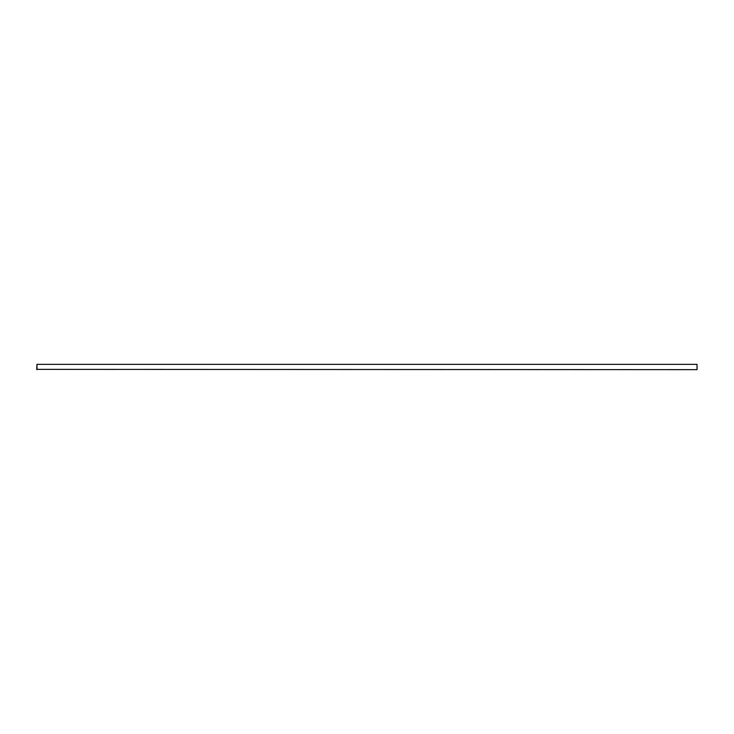<?xml version="1.0" encoding="UTF-8"?>
<svg xmlns="http://www.w3.org/2000/svg" width="734" height="734" viewBox="0 0 734 734"><rect width="100%" height="100%" fill="white"/><g stroke="black" fill="none" stroke-linecap="round" stroke-linejoin="round"><path stroke-width="0.55" stroke-dasharray="3.67 2.75" d="M697.3 367.67L697.3 366.22L697.3 367.67M697.3 366.22L697.3 367.606L697.3 366.22M697.3 369.367L697.3 364.633M36.7 367.67L36.7 367.046L36.7 367.67M36.7 366.945L36.7 366.321L36.7 366.945M36.7 366.22L36.7 367.771L36.7 366.22M36.7 369.367L36.7 364.633M36.975 369.642L36.975 364.358M697.025 369.642L697.025 364.358"/><path stroke-width="1.1" d="M697.025 364.358L697.025 369.642L36.7 369.367L36.975 364.358L697.025 364.358L697.025 369.642M36.975 364.358L36.975 369.642"/></g></svg>
